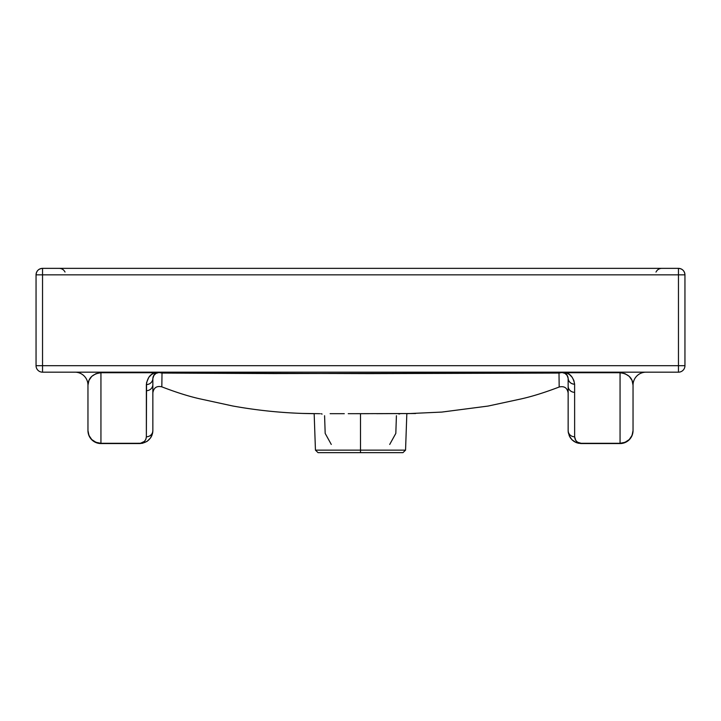 <?xml version="1.0" encoding="UTF-8"?>
<svg xmlns="http://www.w3.org/2000/svg" width="721" height="721" viewBox="0 0 721 721"><rect width="100%" height="100%" fill="white"/><g stroke="black" fill="none" stroke-linecap="round" stroke-linejoin="round"><path stroke-width="1.08" d="M368.701 413.674L360.5 413.674L360.5 450.138L405.553 450.138L360.5 450.138L360.5 452.644L402.967 452.644L318.033 452.644L315.447 450.138L360.5 450.138L360.5 413.674L356.345 413.674L415.575 413.521L376.704 413.674M319.809 413.692L302.523 413.43L319.809 413.692M344.296 413.683L330.128 413.683L344.296 413.683M348.225 413.674L356.345 413.674M559.181 386.952L559 373.054L370.062 373.613L162.009 373.054L161.828 386.844C175.87 392.26 188.415 396.235 199.465 398.749L232.73 405.986C256.198 410.222 279.838 412.718 303.64 413.466M161.819 386.789L161.828 386.844C156.727 385.681 153.735 387.682 152.852 392.837M564.606 372.883A6.489 6.489 0 0 0 563.912 372.586L566.877 374.812L568.139 378.3A6.489 6.219 -3.2 0 0 574.619 384.158C573.447 377.903 570.635 374.091 566.165 372.721L561.659 372.18L566.165 372.721L620.06 372.721L620.06 372.18L620.06 372.721C628.379 373.857 632.705 378.011 633.038 385.158L633.038 430.581L632.047 435.547L629.235 439.756A12.978 12.978 0 0 0 633.038 430.581L633.038 385.158A12.978 12.978 0 0 1 646.016 372.18A12.978 12.978 0 0 0 633.038 385.158L632.047 380.4L629.235 376.362L625.026 373.667L620.06 372.721L566.165 372.721L569.455 374.514L572.095 377.173L573.862 380.481L574.619 384.158A12.96 3.695 0 0 1 574.619 384.221L574.637 436.8L575.728 440.405L577.521 442.198L581.126 443.289L620.06 443.289L620.06 372.721L620.06 443.289L625.026 442.324L629.235 439.567L632.047 435.448L633.038 430.581A12.978 12.978 0 0 1 629.235 439.756L625.026 442.568L620.06 443.559L581.126 443.559L576.16 442.568L578.593 443.307M568.148 389.169L568.148 430.581A6.489 6.219 0 0 0 574.637 436.8L574.619 384.221A12.96 3.695 180 0 0 574.619 384.158A6.489 6.219 176.8 0 1 568.139 378.3A6.48 1.848 0 0 1 568.139 378.336L568.148 386.095A6.489 6.219 0 0 0 574.637 392.323A6.489 6.219 180 0 1 568.148 386.095L568.148 430.581C568.977 438.404 573.303 442.73 581.126 443.559L581.126 443.289C577.215 442.874 575.052 440.711 574.637 436.8A6.489 6.219 180 0 1 568.148 430.581M678.461 268.356L42.539 268.356C38.601 268.744 36.438 270.907 36.05 274.845L36.05 365.691L36.05 274.845A6.489 6.489 0 0 1 42.539 268.356L42.539 365.691L678.461 365.691L678.461 274.845L36.05 274.845L42.539 274.845L42.539 268.356L678.461 268.356A6.489 6.489 0 0 1 684.95 274.845L684.95 365.691L684.95 274.845L678.461 274.845L678.461 365.691L684.95 365.691A6.489 6.489 0 0 1 678.461 372.18L42.539 372.18L678.461 372.18A6.489 6.489 0 0 0 684.95 365.691L678.461 365.691L678.461 372.18L678.461 365.691L42.539 365.691L42.539 274.845L684.95 274.845C684.562 270.907 682.399 268.744 678.461 268.356L678.461 274.845L678.461 268.356M559.163 386.501L559 373.054L273.881 373.568L162.009 373.054A6.489 5.335 90 0 0 159.341 372.18L154.835 372.721C150.22 374.145 147.399 378.092 146.363 384.554A12.978 3.695 180 0 0 146.363 384.581L146.363 436.8C145.948 440.711 143.785 442.874 139.874 443.289L100.94 443.289C93.054 442.541 88.728 438.305 87.962 430.581C88.728 438.467 93.054 442.793 100.94 443.559A12.978 12.978 0 0 1 87.962 430.581L88.953 435.448L91.765 439.567L95.974 442.324L100.94 443.289L100.94 372.721L154.835 372.721L151.464 374.578L148.787 377.335L146.561 382.635L146.363 436.8L145.867 439.287L144.461 441.387L140.514 443.262L100.94 443.559L95.974 442.568L91.765 439.756L88.953 435.547L87.962 430.581L87.962 385.158L87.962 430.581A12.978 12.978 0 0 0 100.94 443.559L139.874 443.559C147.697 442.73 152.023 438.404 152.852 430.581L152.852 388.195M360.5 450.138L405.553 450.138L402.967 452.644L360.5 452.644L360.5 450.138L315.447 450.138L360.5 450.138M360.5 452.644L318.033 452.644L360.5 452.644M36.05 365.691L42.539 365.691L42.539 372.18L42.539 365.691L36.05 365.691A6.489 6.489 0 0 0 42.539 372.18A6.489 6.489 0 0 1 36.05 365.691M568.148 392.449L568.148 378.48M559 373.054A6.489 6.156 180 0 1 568.139 378.336L567.229 375.515L565.039 373.415L562.065 372.532L559 373.054L561.659 372.18A6.489 5.29 -90 0 0 559 373.054M152.852 430.581A6.489 6.219 180 0 1 146.363 436.8A6.489 6.219 0 0 0 152.852 430.581L152.852 384.482A6.489 6.219 180 0 1 146.363 390.701A6.489 6.219 -0 0 0 152.852 384.482L152.852 378.516A6.489 6.165 180 0 1 162.009 373.054L161.837 386.501M151.861 435.547L152.6 433.114L150.662 437.791L151.861 435.547M150.662 437.791L147.084 441.369L142.407 443.307L100.94 443.559L100.94 372.721L95.974 373.667L91.765 376.362L88.953 380.4L87.962 385.158A12.978 12.978 0 0 0 74.984 372.18A12.978 12.978 0 0 1 87.962 385.158C88.295 378.011 92.621 373.857 100.94 372.721L100.94 372.18L100.94 372.721L154.835 372.721L159.341 372.18A6.489 6.489 0 0 0 155.835 373.208A6.489 6.489 0 0 1 156.214 372.982L159.341 372.18L162.009 373.054L158.899 372.523L155.889 373.451L153.699 375.623L152.852 378.516L154.06 374.893L156.214 372.982M152.789 431.852L152.6 433.114M573.916 441.369L576.16 442.568L571.951 439.756L573.916 441.369M570.338 437.791L571.951 439.756L569.139 435.547L570.338 437.791M568.4 433.114L568.211 431.852M620.06 443.559A12.978 12.978 0 0 0 629.235 439.756A12.978 12.978 0 0 1 620.06 443.559L581.126 443.289L620.06 443.559C627.946 442.793 632.272 438.467 633.038 430.581C632.272 438.305 627.946 442.541 620.06 443.289L620.06 443.559M568.148 386.095L568.139 378.336A6.489 6.219 0.4 0 0 574.619 384.221A6.489 6.219 -179.6 0 1 568.139 378.336A6.48 1.848 0 0 0 568.139 378.3C567.553 375.181 566.147 373.271 563.912 372.586A6.489 4.93 110.3 0 0 566.165 372.721L563.912 372.586A6.489 6.489 0 0 0 561.659 372.18A6.489 6.489 0 0 1 566.327 374.163M152.852 384.482L152.852 378.516A6.489 1.848 0 0 1 152.852 378.507A6.489 6.219 179.9 0 1 146.363 384.581A12.978 3.695 180 0 0 146.363 384.581A6.489 6.219 -0.1 0 0 152.852 378.516A6.489 6.219 -178.5 0 1 146.363 384.554A6.489 6.219 1.5 0 0 152.852 378.507A6.489 1.848 0 0 1 152.852 378.507C153.375 375.271 154.781 373.298 157.088 372.586A6.489 4.93 -110.3 0 1 154.835 372.721L159.341 372.18M320.935 413.746L322.116 414.061M398.884 414.061L400.065 413.746M324.585 415.72L325.18 433.402L331.281 444.442M389.7 444.451L395.82 433.402L396.415 415.72M561.659 372.18L562.524 372.234L561.659 372.18M315.447 450.138L314.167 413.683M568.148 393.008C567.274 387.853 564.291 385.852 559.19 387.006C545.112 392.395 532.522 396.352 521.436 398.857L488.054 406.067L441.838 412.079L406.608 413.692M303.929 413.475L314.365 413.692M655.984 272.078C657.228 269.708 659.183 268.464 661.86 268.356M65.034 272.033C63.781 269.69 61.835 268.464 59.185 268.356M406.833 413.683L405.553 450.138M632.786 433.114L633.038 430.581M87.962 430.581L88.214 433.114"/></g></svg>
